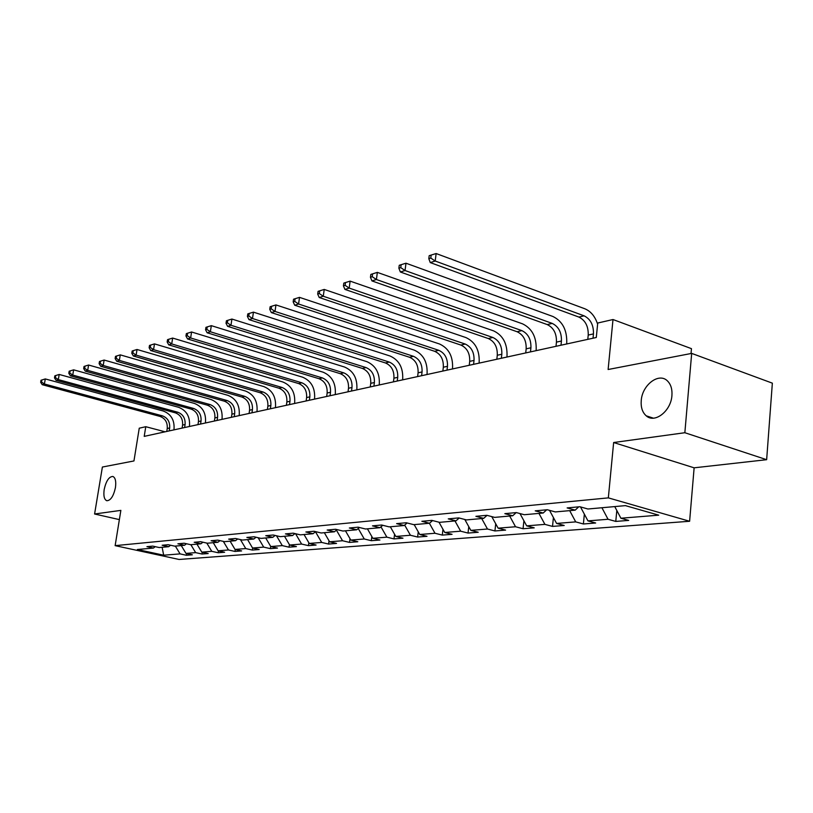 <?xml version="1.0" encoding="UTF-8"?>
<svg xmlns="http://www.w3.org/2000/svg" width="813" height="813" viewBox="0 0 813 813"><rect width="100%" height="100%" fill="white"/><g stroke="black" fill="none" stroke-linecap="round" stroke-linejoin="round"><path stroke-width="1.22" d="M641.233 400.626C642.148 384.905 659.048 372.049 667.544 381.023C670.898 384.427 672.361 389.264 671.924 395.545C671.02 411.114 654.699 423.736 646.213 415.809C642.402 412.404 640.746 407.343 641.233 400.626M104.186 489.507C106.117 480.91 109.013 476.56 112.895 476.469C115.405 477.678 116.259 481.398 115.436 487.637C113.525 496.225 110.639 500.584 106.788 500.727C104.216 499.538 103.353 495.798 104.186 489.507M691.04 353.513L691.457 348.655L613.002 319.529L597.728 323.025L596.285 337.497L144.216 436.378L145.771 426.703L139.247 428.197L133.952 460.951L102.387 467.038L94.593 513.999L119.369 519.609M766.649 459.691L772.35 383.157L691.68 353.391L684.851 432.719L613.642 442.526L608.337 497.871L689.617 521.265L694.129 467.821L766.649 459.691L684.851 432.719M608.337 497.871L115.141 545.645L179.073 559.466L689.617 521.265M163.677 555.208L180.069 553.887L186.38 555.269L192.346 554.801L185.994 553.409L195.648 552.627L202.031 554.029L208.199 553.551L201.787 552.129L211.766 551.326L218.23 552.759L224.601 552.251L218.118 550.808L228.463 549.974L234.987 551.438L241.603 550.919L235.038 549.436L245.76 548.572L252.365 550.066L259.205 549.527L252.579 548.023L263.697 547.119L270.363 548.643L277.467 548.084L270.77 546.549L282.294 545.614L289.042 547.179L296.42 546.59L289.641 545.025L301.613 544.06L308.442 545.645L316.094 545.045L309.245 543.44L321.684 542.434L328.584 544.06L336.541 543.43L329.611 541.793L342.547 540.747L349.519 542.403L357.801 541.753L350.789 540.076L364.254 538.989L371.307 540.696L379.925 540.015L372.842 538.297L386.866 537.159L393.99 538.907L402.974 538.196L395.809 536.438L410.423 535.259L417.628 537.037L426.988 536.306L419.752 534.497L435.006 533.267L442.292 535.096L452.058 534.324L444.741 532.474L460.666 531.194L468.024 533.064L478.227 532.261L470.839 530.371L487.485 529.019L494.924 530.95L505.595 530.106L498.125 528.165L515.533 526.753L523.054 528.735L534.222 527.85L526.672 525.848L544.913 524.375L552.515 526.407L564.212 525.483L556.59 523.43L575.716 521.885L583.388 523.979L595.655 523.003L587.962 520.889L608.043 519.273L615.776 521.418L628.673 520.401L620.898 518.227L658.723 515.168L625.41 505.625L587.921 508.999L579.852 506.733L567.139 507.912L575.187 510.137L555.299 511.926L547.312 509.741L535.228 510.849L543.186 513.023L524.263 514.72L516.357 512.586L504.843 513.653L512.718 515.757L494.68 517.383L486.865 515.31L475.89 516.326L483.674 518.369L466.469 519.914L458.735 517.901L448.258 518.867L455.961 520.859L439.528 522.342L431.876 520.381L421.866 521.306L429.488 523.247L413.766 524.659L406.215 522.749L396.632 523.633L404.163 525.523L389.122 526.875L381.653 525.015L372.486 525.859L379.925 527.698L365.525 528.999L358.137 527.18L349.346 527.993L356.704 529.791L342.893 531.031L335.586 529.253L327.161 530.035L334.438 531.793L321.176 532.982L313.96 531.255L305.871 531.997L313.066 533.714L300.332 534.852L293.188 533.165L285.424 533.887L292.528 535.554L280.292 536.661L273.239 535.005L265.77 535.696L272.792 537.332L261.014 538.389L254.042 536.773L246.857 537.444L253.798 539.039L242.467 540.056L235.577 538.48L228.656 539.121L235.516 540.686L224.591 541.671L217.782 540.117L211.116 540.736L217.894 542.271L207.376 543.216L200.638 541.702L194.205 542.291L200.913 543.795L190.76 544.71L184.104 543.226L177.895 543.795L184.521 545.269L174.724 546.153L168.139 544.7L162.153 545.249L168.708 546.692L159.236 547.545L152.732 546.112L146.94 546.651L153.423 548.064L137.356 549.507L163.677 555.208L162.133 547.281M578.714 506.845L575.187 510.137M608.043 519.273L601.915 507.739M587.962 520.889L580.594 507.119M546.692 509.792L543.186 513.023M575.716 521.885L569.679 510.635M556.59 523.43L549.517 510.34M516.194 512.607L512.718 515.757M544.913 524.375L538.968 513.399M526.672 525.848L519.974 513.562M487.048 515.361L483.674 518.369M515.533 526.753L509.67 516.031M498.125 528.165L491.763 516.611M459.182 518.023L455.961 520.859M487.485 529.019L481.703 518.552M470.839 530.371L464.792 519.477M432.567 520.554L429.488 523.247M460.666 531.194L454.965 520.95M444.741 532.474L438.99 522.2M407.12 522.972L404.163 525.523M435.006 533.267L429.376 523.257M419.752 534.497L414.183 524.619M382.76 525.289L379.925 527.698M410.423 535.259L404.671 525.086M395.809 536.438L390.311 526.763M359.427 527.495L356.704 529.791M386.866 537.159L380.962 526.814M372.842 538.297L367.415 528.826M337.049 529.609L334.438 531.793M364.254 538.989L358.238 528.501M350.789 540.076L345.444 530.798M315.566 531.641L313.066 533.714M342.547 540.747L336.419 530.137M329.611 541.793L324.336 532.698M294.946 533.582L292.528 535.554M321.684 542.434L315.454 531.732M309.245 543.44L304.032 534.527M275.109 535.442L272.792 537.332M301.613 544.06L295.566 533.735M289.641 545.025L284.509 536.275M256.034 537.241L253.798 539.039M282.294 545.614L276.501 535.767M270.77 546.549L265.699 537.972M237.67 538.958L235.516 540.686M263.697 547.119L258.127 537.718M252.579 548.023L247.579 539.598M219.977 540.615L217.894 542.271M245.76 548.572L240.414 539.588M235.038 549.436L230.109 541.173M202.915 542.21L200.913 543.795M228.463 549.974L223.321 541.377M218.118 550.808L213.25 542.688M186.462 543.755L184.521 545.269M211.766 551.326L206.817 543.094M201.787 552.129L196.97 544.151M170.578 545.238L168.708 546.692M195.648 552.627L190.862 544.7M185.994 553.409L181.248 545.564M155.232 546.671L153.423 548.064M180.069 553.887L175.344 546.092M613.002 319.529L608.124 369.509L691.68 353.391M115.141 545.645L120.863 510.381L94.593 513.999M165.1 431.805L145.771 426.703M649.78 416.988L649.719 417.709M646.894 416.317L647.483 416.226M620.898 518.227L614.75 506.58M186.38 555.269L186.644 553.551M202.031 554.029L202.305 552.24M218.23 552.759L218.504 550.899M234.987 551.438L235.272 549.497M252.365 550.066L252.65 548.033M270.363 548.643L270.678 546.407M289.042 547.179L289.398 544.619M308.442 545.645L308.828 542.738M328.584 544.06L329.021 540.777M349.519 542.403L350.007 538.704M371.307 540.696L371.836 536.539M393.99 538.907L394.569 534.263M417.628 537.037L418.258 531.854M442.292 535.096L442.973 529.314M468.024 533.064L468.766 526.631M494.924 530.95L495.717 523.796M523.054 528.735L523.907 520.777M552.515 526.407L553.419 517.566M583.388 523.979L584.354 514.151M615.776 521.418L616.813 510.493M613.642 442.526L694.129 467.821M169.206 430.91L169.663 427.953C170.069 421.917 167.671 417.882 162.468 415.87L44.4 383.99L42.215 384.681L160.059 416.439L162.468 415.87M166.777 431.439L167.244 428.492C167.651 422.465 165.252 418.451 160.059 416.439M41.524 382.008L41.88 379.976L41.006 380.26L40.65 382.283L41.524 382.008L44.4 383.99L45.294 378.929L163.24 411.002C171.035 414.041 174.632 420.077 174.023 429.112L173.901 429.884M45.294 378.929L41.88 379.976M40.65 382.283L42.215 384.681M184.622 427.536L185.09 424.528C185.486 418.39 183.057 414.295 177.793 412.232L58.312 379.61L56.046 380.321L175.303 412.821L177.793 412.232M182.112 428.085L182.579 425.087C182.986 418.969 180.557 414.874 175.303 412.821M55.375 377.588L55.741 375.535L54.837 375.819L54.481 377.882L55.375 377.588L58.312 379.61L59.207 374.458L178.565 407.283C186.451 410.382 190.09 416.53 189.49 425.717L189.368 426.5M59.207 374.458L55.741 375.535M54.481 377.882L56.046 380.321M200.577 424.051L201.045 420.992C201.441 414.742 198.982 410.575 193.657 408.472L72.733 375.078L70.385 375.809L191.075 409.081L193.657 408.472M197.976 424.62L198.453 421.561C198.85 415.341 196.39 411.175 191.075 409.081M69.745 373.015L70.111 370.921L69.166 371.226L68.81 373.319L69.745 373.015L72.733 375.078L73.637 369.834L194.429 403.431C202.407 406.602 206.096 412.852 205.496 422.201L205.374 423.004M73.637 369.834L70.111 370.921M68.81 373.319L70.385 375.809M217.101 420.433L217.569 417.323C217.965 410.971 215.475 406.724 210.079 404.569L87.692 370.372L85.253 371.135L207.406 405.209L210.079 404.569M214.408 421.022L214.876 417.923C215.282 411.581 212.793 407.343 207.406 405.209M84.643 368.279L85.009 366.135L84.034 366.45L83.678 368.584L84.643 368.279L87.692 370.372L88.597 365.027L210.862 399.447C218.931 402.689 222.66 409.051 222.071 418.563L221.949 419.376M88.597 365.027L85.009 366.135M83.678 368.584L85.253 371.135M234.215 416.693L234.693 413.522C235.079 407.059 232.559 402.73 227.101 400.535L103.221 365.484L100.69 366.277L224.337 401.185L227.101 400.535M231.431 417.303L231.898 414.142C232.294 407.699 229.774 403.38 224.337 401.185M100.111 363.35L100.477 361.175L99.471 361.5L99.105 363.675L100.111 363.35L103.221 365.484L104.135 360.047L227.884 395.321C236.044 398.624 239.825 405.118 239.235 414.793L239.113 415.616M104.135 360.047L100.477 361.175M99.105 363.675L100.69 366.277M251.969 412.811L252.437 409.579C252.833 403.004 250.272 398.594 244.754 396.348L119.348 360.403L116.726 361.236L241.888 397.029L244.754 396.348M249.083 413.441L249.55 410.23C249.947 403.665 247.386 399.264 241.888 397.029M116.178 358.238L116.554 356.023L115.497 356.358L115.131 358.563L116.178 358.238L119.348 360.403L120.273 354.875L245.536 391.043C253.788 394.427 257.63 401.033 257.04 410.88L256.918 411.724M120.273 354.875L116.554 356.023M115.131 358.563L116.726 361.236M270.383 408.776L270.861 405.494C271.247 398.797 268.646 394.295 263.077 391.998L136.117 355.129L133.383 355.992L260.089 392.709L263.077 391.998M267.386 409.437L267.863 406.165C268.249 399.478 265.658 394.996 260.089 392.709M132.885 352.913L133.251 350.657L132.163 351.013L131.787 353.259L132.885 352.913L136.117 355.129L137.041 349.488L263.859 386.602C272.203 390.057 276.085 396.805 275.516 406.825L275.383 407.689M137.041 349.488L133.251 350.657M131.787 353.259L133.383 355.992M289.509 404.6L289.977 401.256C290.363 394.427 287.731 389.844 282.091 387.486L153.555 349.641L150.72 350.535L278.991 388.218L282.091 387.486M286.389 405.281L286.867 401.947C287.243 395.138 284.621 390.565 278.991 388.218M150.253 347.385L150.629 345.078L149.49 345.444L149.125 347.74L150.253 347.385L153.555 349.641L154.49 343.889L282.873 381.988C291.318 385.525 295.251 392.405 294.682 402.618L294.56 403.492M154.49 343.889L150.629 345.078M149.125 347.74L150.72 350.535M309.377 400.25L309.844 396.846C310.22 389.894 307.558 385.21 301.847 382.801L171.716 343.929L168.758 344.864L298.635 383.563L301.847 382.801M306.135 400.961L306.613 397.567C306.989 390.626 304.326 385.962 298.635 383.563M168.342 341.623L168.718 339.275L167.539 339.661L167.163 341.999L168.342 341.623L171.716 343.929L172.651 338.066L302.629 377.202C311.176 380.819 315.159 387.842 314.611 398.248L314.489 399.132M172.651 338.066L168.718 339.275M167.163 341.999L168.758 344.864M330.037 395.738L330.505 392.262C330.871 385.169 328.167 380.393 322.395 377.923L190.638 337.974L187.559 338.95L319.052 378.716L322.395 377.923M326.663 396.47L327.141 393.004C327.507 385.941 324.804 381.175 319.052 378.716M187.193 335.627L187.569 333.228L186.34 333.625L185.964 336.013L187.193 335.627L190.638 337.974L191.573 331.989L323.178 372.212C331.816 375.931 335.86 383.086 335.322 393.695L335.2 394.6M191.573 331.989L187.569 333.228M185.964 336.013L187.559 338.95M351.531 391.033L351.999 387.486C352.354 380.26 349.62 375.382 343.777 372.852L210.374 331.765L207.152 332.781L340.291 373.675L343.777 372.852M348.025 391.795L348.503 388.268C348.858 381.063 346.125 376.195 340.291 373.675M206.848 329.367L207.224 326.917L205.943 327.334L205.567 329.773L206.848 329.367L210.374 331.765L211.319 325.657L344.56 367.029C353.299 370.84 357.405 378.147 356.866 388.97L356.744 389.894M211.319 325.657L207.224 326.917M205.567 329.773L207.152 332.781M373.919 386.134L374.387 382.527C374.732 375.149 371.958 370.159 366.053 367.567L230.973 325.281L227.61 326.338L362.415 368.431L366.053 367.567M370.271 386.937L370.738 383.33C371.084 375.982 368.309 371.013 362.415 368.431M227.366 322.832L227.752 320.332L226.41 320.769L226.024 323.259L227.366 322.832L230.973 325.281L231.918 319.052L366.826 361.633C375.667 365.535 379.823 373.004 379.305 384.041L379.183 384.986M231.918 319.052L227.752 320.332M226.024 323.259L227.61 326.338M397.252 381.033L397.72 377.344C398.055 369.824 395.24 364.722 389.264 362.059L252.497 318.513L248.981 319.621L385.474 362.964L389.264 362.059M393.441 381.866L393.919 378.187C394.254 370.687 391.439 365.606 385.474 362.964M248.808 316.003L249.185 313.452L247.782 313.909L247.406 316.45L248.808 316.003L252.497 318.513L253.443 312.141L390.037 356.003C398.98 360.007 403.197 367.639 402.699 378.899L402.577 379.864M253.443 312.141L249.185 313.452M247.406 316.45L248.981 319.621M421.591 375.708L422.059 371.948C422.384 364.254 419.528 359.051 413.482 356.318L275.007 311.43L271.329 312.588L409.528 357.253L413.482 356.318M417.618 376.571L418.085 372.821C418.41 365.169 415.565 359.976 409.528 357.253M271.227 308.869L271.613 306.267L270.14 306.735L269.764 309.336L271.227 308.869L275.007 311.43L275.953 304.926L414.254 350.129C423.299 354.244 427.577 362.049 427.089 373.543L426.967 374.529M275.953 304.926L271.613 306.267M269.764 309.336L271.329 312.588M447.008 370.149L447.475 366.307C447.78 358.452 444.884 353.127 438.776 350.312L298.574 304.011L294.723 305.231L434.65 351.297L438.776 350.312M442.861 371.053L443.329 367.222C443.634 359.407 440.748 354.092 434.65 351.297M294.702 301.389L295.078 298.727L293.544 299.225L293.168 301.877L294.702 301.389L298.574 304.011L299.519 297.365L439.538 344.001C448.685 348.228 453.024 356.216 452.556 367.954L452.435 368.96M299.519 297.365L295.078 298.727M293.168 301.877L294.723 305.231M473.573 364.336L474.03 360.413C474.335 352.385 471.388 346.938 465.209 344.041L323.279 296.247L319.235 297.517L460.89 345.068L465.209 344.041M469.243 365.281L469.701 361.368C469.995 353.381 467.058 347.944 460.89 345.068M319.306 293.554L319.682 290.841L318.076 291.349L317.69 294.072L319.306 293.554L323.279 296.247L324.224 289.438L465.971 337.588C475.219 341.938 479.619 350.118 479.172 362.11L479.06 363.137M324.224 289.438L319.682 290.841M317.69 294.072L319.235 297.517M501.367 358.259L501.824 354.244C502.099 346.043 499.121 340.454 492.871 337.476L349.194 288.087L344.956 289.418L488.349 338.554L492.871 337.476M496.834 359.255L497.282 355.251C497.566 347.08 494.589 341.511 488.349 338.554M345.119 285.343L345.495 282.558L343.808 283.097L343.421 285.881L345.119 285.343L349.194 288.087L350.129 281.125L493.623 330.881C502.973 335.363 507.434 343.736 507.017 356.003L506.895 357.049M350.129 281.125L345.495 282.558M343.421 285.881L344.956 289.418M530.483 351.887L530.919 347.791C531.184 339.397 528.155 333.665 521.844 330.606L376.419 279.52L371.958 280.922L517.109 331.734L521.844 330.606M525.716 352.933L526.163 348.838C526.438 340.484 523.409 334.783 517.109 331.734M372.232 276.705L372.608 273.849L370.83 274.428L370.454 277.274L372.232 276.705L376.419 279.52L377.354 272.385L522.586 323.859C532.037 328.472 536.57 337.049 536.174 349.6L536.062 350.667M377.354 272.385L372.608 273.849M370.454 277.274L371.958 280.922M561 345.22L561.437 341.013C561.681 332.426 558.602 326.562 552.22 323.401L405.047 270.516L400.362 271.989L547.251 324.58L552.22 323.401M556.011 346.308L556.448 342.121C556.692 333.564 553.633 327.72 547.251 324.58M400.748 267.629L401.124 264.703L399.254 265.302L398.878 268.219L400.748 267.629L405.047 270.516L405.982 263.209L552.952 316.501C562.505 321.247 567.098 330.048 566.742 342.883L566.62 343.98M405.982 263.209L401.124 264.703M398.878 268.219L400.362 271.989M593.033 338.208L593.46 333.909C593.683 325.119 590.563 319.092 584.11 315.83L435.209 261.024L430.26 262.579L578.897 317.07L584.11 315.83M587.789 339.356L588.226 335.068C588.449 326.318 585.34 320.312 578.897 317.07M429.183 255.699L428.817 258.686L430.788 258.067L431.154 255.069L429.183 255.699M430.788 258.067L435.209 261.024L436.134 253.534L584.832 308.767C590.797 311.257 595.055 316.379 597.616 324.133M436.134 253.534L431.154 255.069M428.817 258.686L430.26 262.579M167.244 428.492L169.663 427.953M182.579 425.087L185.09 424.528M198.453 421.561L201.045 420.992M214.876 417.923L217.569 417.323M231.898 414.142L234.693 413.522M249.55 410.23L252.437 409.579M267.863 406.165L270.861 405.494M286.867 401.947L289.977 401.256M306.613 397.567L309.844 396.846M327.141 393.004L330.505 392.262M348.503 388.268L351.999 387.486M370.738 383.33L374.387 382.527M393.919 378.187L397.72 377.344M418.085 372.821L422.059 371.948M443.329 367.222L447.475 366.307M469.701 361.368L474.03 360.413M497.282 355.251L501.824 354.244M526.163 348.838L530.919 347.791M556.448 342.121L561.437 341.013M588.226 335.068L593.46 333.909M646.213 415.809L653.317 418.156"/></g></svg>
